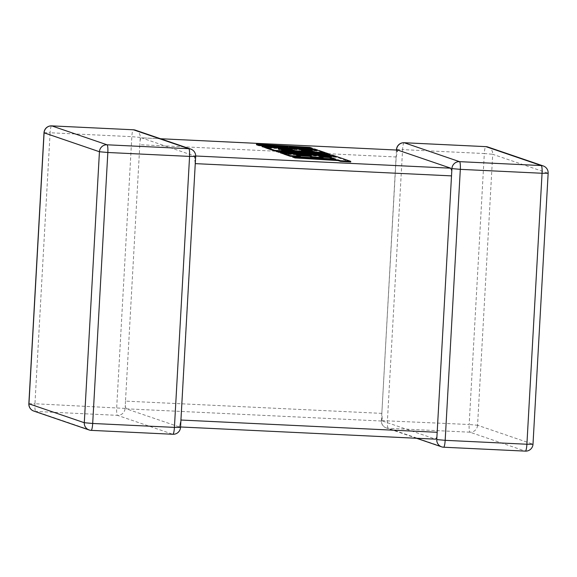 <?xml version="1.0" encoding="UTF-8"?>
<svg xmlns="http://www.w3.org/2000/svg" width="577" height="577" viewBox="0 0 577 577"><rect width="100%" height="100%" fill="white"/><g stroke="black" fill="none" stroke-linecap="round" stroke-linejoin="round"><path stroke-width="0.43" stroke-dasharray="2.88 2.16" d="M180.543 426.98L179.216 426.908L179.873 425.047L180.421 427.319A7.306 7.198 -71.1 0 1 172.811 434.265L91.079 430.355L35.738 411.437L117.477 415.346A7.306 7.198 108.9 0 0 125.079 408.401L125.238 406.374L126.284 408.812L179.216 426.908L435.57 439.169L382.63 421.073L382.219 418.664L381.837 413.37L396.175 156.973L397.784 150.092M436.739 438.296L436.854 436.255M396.579 149.681L397.127 151.953M416.522 438.26L386.265 427.925A7.306 7.198 108.9 0 1 381.433 420.662L382.219 418.664M451.755 169.753L451.64 171.787M179.873 425.047L180.825 420.027L195.163 163.63L194.37 155.927L141.372 137.824L160.478 138.74M381.837 413.37L125.49 401.116L139.822 144.712L396.175 156.973M190.735 149.075A7.306 7.198 108.9 0 1 195.567 156.338L194.781 158.336M160.507 138.747L141.43 137.831L140.146 139.663L139.822 144.712M135.393 130.164A7.306 7.198 -71.1 0 1 140.233 137.427L140.146 139.663M125.49 401.116L125.238 406.374M333.405 158.956L335.663 159.75L292.64 157.11M335.699 159.101L335.663 159.75M350.701 162L337.069 157.341L283.754 154.073M337.105 156.692L337.069 157.341M300.307 156.886L296.311 155.523L298.67 155.667M296.347 154.874L296.311 155.523M323.048 158.177L319.406 156.937L321.764 157.081M319.442 156.288L319.406 156.937M336.066 156.627L336.052 156.994L332.323 155.718L292.972 152.955L325.796 154.607M332.359 155.069L332.323 155.718M293.008 152.306L292.972 152.955M329.647 154.802L326.027 153.569L282.86 150.922L278.15 149.313L280.509 149.457M326.063 152.919L326.027 153.569M282.896 150.272L282.86 150.922M278.186 148.664L278.15 149.313M293.787 150.943L304.894 151.975L301.252 150.727L303.61 150.871M301.288 150.078L301.252 150.727M313.556 152.155L325.183 153.28L318.915 151.138L265.593 147.863M315.064 152.241L315.042 152.66M325.204 152.869L325.183 153.28M318.951 150.489L318.915 151.138M276.513 151.102L322.204 153.9L276.484 151.592M322.24 153.251L322.204 153.9M280.602 152.494L328.27 155.913L280.573 152.984M328.306 155.263L328.27 155.913M283.769 153.792L336.052 156.994M309.827 147.366L309.791 148.015L256.476 144.755M269.005 146.197L287.836 147.351L262.066 146.659M287.873 146.702L287.836 147.351M265.608 147.568L275.568 147.827M308.168 149.825L317.574 150.676L314.782 149.724L289.481 147.452L312.207 148.844L309.791 148.015M314.818 149.075L314.782 149.724M289.517 146.803L289.481 147.452M386.265 427.925A7.306 7.198 108.9 0 0 388.22 428.293L469.959 432.202L525.294 451.12L443.562 447.211L388.22 428.293A7.306 1.219 -87.3 0 1 387.427 420.597L402.58 149.616L484.312 153.525L469.166 424.506L381.332 420.597A7.306 7.306 0 0 0 386.265 427.925M125.079 408.401L34.945 403.741L50.098 132.76L131.83 136.67L116.684 407.651A7.306 1.219 92.7 0 0 117.477 415.346L172.811 434.265M194.37 155.927L195.682 155.992M548.15 173.259L532.903 444.175L477.561 425.256L492.715 154.283L548.049 173.194A7.306 7.198 108.9 0 0 543.217 165.931M126.284 408.812L382.63 421.073M44.003 132.76L50.098 132.76A7.306 1.219 92.7 0 1 51.649 125.873M140.233 137.427L131.83 136.67A7.306 1.219 92.7 0 1 133.323 129.782M28.85 403.741L34.945 403.741A7.306 1.219 92.7 0 0 35.738 411.437A7.306 7.198 -71.1 0 1 33.783 411.069M487.875 147.02A7.306 7.198 -71.1 0 1 492.715 154.283L484.312 153.525A7.306 1.219 -87.3 0 1 485.805 146.637M525.294 451.12A7.306 7.198 108.9 0 0 532.903 444.175L532.997 444.24M477.561 425.256A7.306 7.198 -71.1 0 1 469.959 432.202A7.306 1.219 -87.3 0 1 469.166 424.506L477.561 425.256M404.131 142.728A7.306 1.219 -87.3 0 0 402.58 149.616L396.478 149.616M381.433 420.662L396.457 150.02M125.245 407.247L125.36 405.213M140.146 140.745L140.261 138.704"/><path stroke-width="0.87" d="M416.522 438.26L441.607 446.836A7.306 7.306 0 0 0 443.619 447.218A7.306 1.219 -87.3 0 1 443.562 447.211A7.306 7.198 -71.1 0 1 436.767 439.573L451.51 175.884L195.264 163.63M436.854 437.337L435.628 439.176L180.543 426.98M543.217 165.931A7.306 7.198 108.9 0 0 541.262 165.563A7.306 1.219 -87.3 0 1 542.055 173.259L460.316 169.35L445.17 440.33L526.902 444.24L542.055 173.259L548.15 173.259A7.306 7.306 0 0 0 543.217 165.931L487.875 147.02A7.306 7.198 -71.1 0 0 485.921 146.645A7.306 1.219 -87.3 0 0 485.863 146.637L404.131 142.728A7.306 1.219 -87.3 0 1 404.188 142.735L459.523 161.654L541.262 165.563L485.921 146.645L404.188 142.735A7.306 7.198 -71.1 0 0 396.579 149.681L396.623 150.027M451.921 168.599A7.306 7.198 108.9 0 1 459.523 161.654A7.306 1.219 -87.3 0 1 460.316 169.35L451.921 168.599L451.51 175.884M195.682 155.992L450.716 168.188L451.762 170.626M160.478 138.74L397.784 150.092L160.507 138.747M450.716 168.188L397.784 150.092M329.366 156.894L335.699 159.101L292.676 156.461L295.092 157.29L338.115 159.923L340.437 160.716L350.737 161.351L337.105 156.692L283.79 153.424L290.202 155.617L300.343 156.237L296.347 154.874L309.589 155.682L313.232 156.93L323.084 157.528L319.442 156.288L329.366 156.894L329.33 157.543L333.405 158.956M292.676 156.461L292.64 157.11L295.056 157.939L338.079 160.572L340.401 161.365L350.701 162L350.737 161.351M295.092 157.29L295.056 157.939M338.115 159.923L338.079 160.572M340.437 160.716L340.401 161.365M283.79 153.424L283.754 154.073L290.166 156.266L300.307 156.886L300.343 156.237M290.202 155.617L290.166 156.266M298.67 155.667L309.553 156.331L313.196 157.579L323.048 158.177L323.084 157.528M309.589 155.682L309.553 156.331M313.232 156.93L313.196 157.579M321.764 157.081L329.33 157.543M329.683 154.153L326.063 152.919L282.896 150.272L278.186 148.664L291.435 149.472L295.078 150.72L304.93 151.325L301.288 150.078L311.205 150.691L315.078 152.011L325.219 152.631L318.951 150.489L265.629 147.214L274.775 150.345L322.24 153.251L276.52 150.943L278.785 151.715L328.306 155.263L280.61 152.335L282.766 153.078L336.088 156.345L332.359 155.069L293.008 152.306L329.683 154.153L329.647 154.802L325.796 154.607M280.509 149.457L291.399 150.121L293.787 150.943M291.435 149.472L291.399 150.121M303.61 150.871L311.169 151.333L313.556 152.155M311.205 150.691L311.169 151.333M265.629 147.214L265.593 147.863L274.739 150.994L276.513 151.102M274.775 150.345L274.739 150.994M276.52 150.943L276.484 151.592L280.602 152.494M278.785 151.715L278.749 152.364M280.61 152.335L280.573 152.984L283.769 153.792M282.766 153.078L282.73 153.727M256.513 144.106L258.929 144.928L287.873 146.702L262.102 146.01L264.684 146.897L290.397 147.561L317.61 150.027L314.818 149.075L289.517 146.803L312.244 148.195L309.827 147.366L256.513 144.106L256.476 144.755L258.893 145.577L269.005 146.197M258.929 144.928L258.893 145.577M262.102 146.01L262.066 146.659L265.608 147.568M264.684 146.897L264.648 147.546M275.568 147.827L290.361 148.21L308.168 149.825M290.397 147.561L290.361 148.21M317.61 150.027L317.588 150.402M312.244 148.195L312.207 148.837M525.294 451.12A7.306 1.219 -87.3 0 0 525.351 451.127L443.619 447.218A7.306 1.219 -87.3 0 0 445.17 440.33L436.767 439.573M180.933 420.034L437.178 432.288M33.783 411.069A7.306 7.198 -71.1 0 1 28.951 403.806L28.85 403.741A7.306 7.306 0 0 0 33.783 411.069L89.125 429.98A7.306 7.306 0 0 0 91.137 430.363A7.306 1.219 92.7 0 0 92.688 423.475L174.42 427.384L189.573 156.403L107.834 152.494L92.688 423.475L84.285 422.717L99.439 151.744L44.097 132.825L28.951 403.806L84.285 422.717A7.306 7.198 108.9 0 0 91.079 430.355A7.306 1.219 92.7 0 0 91.137 430.363L172.869 434.272A7.306 1.219 92.7 0 1 172.811 434.265M133.438 129.789L51.706 125.88L107.041 144.798L188.78 148.707L133.438 129.789A7.306 7.198 -71.1 0 1 135.393 130.164A7.306 7.306 0 0 0 133.381 129.782A7.306 1.219 92.7 0 1 133.438 129.789M44.003 132.76L44.097 132.825A7.306 7.198 -71.1 0 1 51.706 125.88A7.306 1.219 92.7 0 0 51.649 125.873A7.306 7.306 0 0 0 44.003 132.76L28.85 403.741M107.041 144.798A7.306 7.198 108.9 0 0 99.439 151.744L107.834 152.494A7.306 1.219 92.7 0 0 107.041 144.798M133.323 129.782A7.306 1.219 92.7 0 1 133.381 129.782L51.649 125.873M188.78 148.707A7.306 1.219 92.7 0 1 189.573 156.403L195.668 156.403A7.306 7.306 0 0 0 190.735 149.075A7.306 7.198 108.9 0 0 188.78 148.707M174.42 427.384A7.306 1.219 92.7 0 1 172.869 434.272A7.306 7.306 0 0 0 180.522 427.384L174.42 427.384M487.875 147.02A7.306 7.306 0 0 0 485.863 146.637A7.306 1.219 -87.3 0 0 485.805 146.637M532.997 444.24L526.902 444.24A7.306 1.219 -87.3 0 1 525.351 451.127A7.306 7.306 0 0 0 532.997 444.24L548.15 173.259M333.189 158.221L333.153 158.87M190.735 149.075L135.393 130.164M180.522 427.384L195.668 156.403M404.131 142.728A7.306 7.306 0 0 0 396.478 149.616"/></g></svg>
